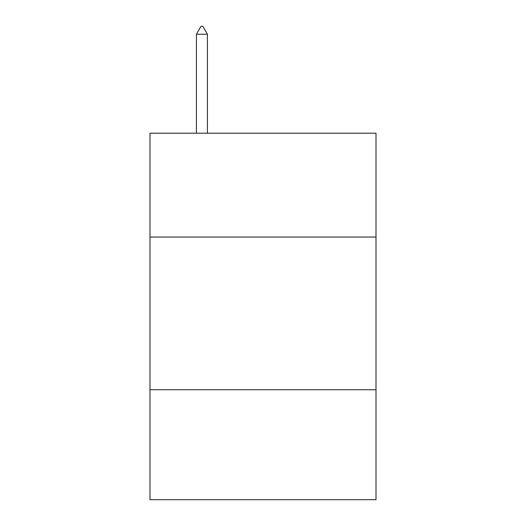 <?xml version="1.0" encoding="UTF-8"?>
<svg xmlns="http://www.w3.org/2000/svg" width="526" height="526" viewBox="0 0 526 526"><rect width="100%" height="100%" fill="white"/><g stroke="black" fill="none" stroke-linecap="round" stroke-linejoin="round"><path stroke-width="0.79" d="M376.005 237.042L376.005 133.196L149.995 133.196L149.995 237.042L376.005 237.042L376.005 499.7L149.995 499.7L149.995 237.042M376.005 389.746L149.995 389.746M207.415 34.243L202.832 26.3L200.998 26.3L196.422 34.243L207.415 34.243L207.415 133.196M196.422 34.243L196.422 133.196"/></g></svg>
